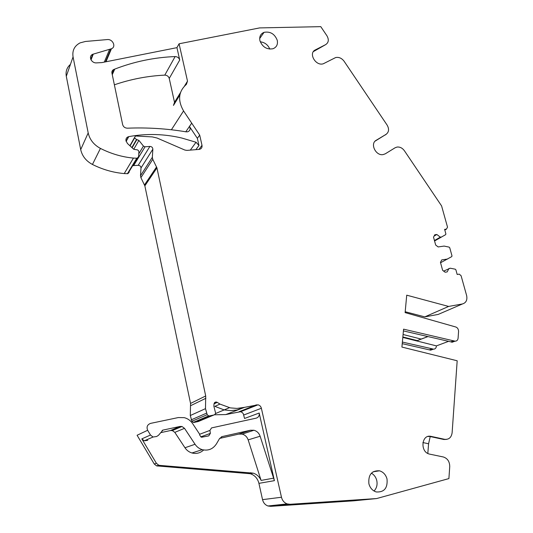 <?xml version="1.0" encoding="UTF-8"?>
<svg xmlns="http://www.w3.org/2000/svg" width="533" height="533" viewBox="0 0 533 533"><rect width="100%" height="100%" fill="white"/><g stroke="black" fill="none" stroke-linecap="round" stroke-linejoin="round"><path stroke-width="0.8" d="M171.393 129.772L183.565 110.931L191.713 123.15L189.442 126.474C190.707 129.033 190.114 130.805 187.656 131.791L186.09 131.838C166.876 128.62 147.308 127.4 127.387 128.186C124.929 128.067 123.343 126.874 122.637 124.602L111.937 73.088C111.677 71.382 112.33 70.176 113.875 69.457L114.748 69.11C134.223 61.581 154.35 57.397 175.124 56.565C177.456 56.691 178.988 57.837 179.728 60.009L176.943 47.65L179.075 43.786L259.638 27.909L320.779 26.65L326.922 35.764C329.094 39.622 328.681 42.567 325.683 44.605L315.349 49.895C308.107 53.113 315.669 66.358 323.284 63.78L335.65 57.557C338.915 56.918 341.733 58.15 344.105 61.262L387.125 125.102C389.317 128.999 388.977 132.071 386.119 134.316L376.191 140.286C369.782 143.63 375.792 156.076 383.12 154.59L385.299 153.81L395.16 147.741L397.078 147.048C399.95 146.782 402.388 148.014 404.4 150.732L441.59 205.918L447.52 227.138L446.467 229.11L444.615 229.363L445.881 233.92L445.641 234.653L434.562 240.989L445.641 234.653M443.649 271.104L450.238 268.206L455.262 269.198L455.882 269.818L457.174 274.455L459.259 274.135L461.085 275.708L466.628 295.535C467.494 300.026 466.102 302.831 462.444 303.957L438.193 314.423L424.788 316.875L405.193 311.738M433.016 349.135L430.671 350.168L402.235 343.658M428.006 436.487L431.057 436.387C421.303 433.969 419.817 452.384 429.705 454.136L443.363 456.981C447.547 458.387 449.672 461.598 449.739 466.608L448.899 478.587L376.584 498.562L353.812 500.813L270.711 506.337L267.966 505.977C265.154 504.924 263.342 502.812 262.536 499.648L258.925 483.358C257.659 478.447 254.787 475.236 250.317 473.73L156.569 465.875L154.264 464.016L137.081 435.261L147.654 430.284L150.486 435.021L153.051 437.027L144.29 440.818L141.811 438.892L156.416 463.317L154.264 464.016M376.584 498.562L290.052 504.285L287.18 503.905C284.236 502.792 282.33 500.567 281.471 497.242L261.377 408.258C260.87 406.413 259.744 405.267 257.999 404.814L244.507 407.352L225.779 414.567L240.563 411.716L242.102 412.395L243.268 413.681L244.554 418.465L259.185 413.028L274.408 480.659L258.925 483.358M225.779 414.567L214.426 414.787M213.906 414.98L209.562 415.9L194.152 422.409L198.309 421.523L213.906 414.98C215.445 414.361 215.885 413.242 215.219 411.623L213.88 406.193L214.013 404.021C214.259 402.582 215.085 401.929 216.478 402.049L217.251 402.382L214.026 403.854M194.152 422.409L193.299 422.403L191.9 421.27L190.294 415.52L190.554 403.434L144.856 185.857L140.905 177.656L140.499 175.723L141.012 167.948C140.872 166.296 139.926 165.423 138.187 165.337L132.737 165.603M129.206 172.152L127.853 173.671L124.229 173.571C113.282 172.619 102.689 169.587 92.449 164.464C86.093 161.046 82.175 156.096 80.703 149.6L66.299 76.286C65.492 71.449 66.872 67.478 70.443 64.38M114.368 84.807C130.758 79.197 147.568 75.966 164.79 75.12C167.062 75.22 168.541 76.332 169.241 78.444L174.524 102.316L173.458 105.421L179.861 95.001M434.435 240.53L440.331 237.152L441.577 236.978M440.331 237.152L436.84 234.487L434.102 236.079M440.558 262.749L451.757 256.606L451.991 255.86L449.732 247.732L449.112 247.119L444.102 246.079L438.166 246.946L435.688 245.06L433.516 237.172L434.801 234.767L436.84 234.487M447.687 259.005L441.737 259.911L440.451 262.369L442.65 270.351L445.142 272.23L447.18 271.903L448.986 268.399M462.444 303.957L448.619 306.442L424.788 316.875M431.17 436.407L444.689 439.325C448.906 439.678 451.378 437.5 452.117 432.789L457.181 360.774L401.915 347.07L403.581 329.161L455.002 341.173C456.781 341.16 457.814 340.181 458.087 338.222L458.573 331.406C458.453 328.788 457.241 327.242 454.935 326.756L405.113 312.604L406.726 295.182L448.619 306.442M402.808 337.429L436.407 345.89L448.579 341.34M436.407 345.89L436.374 346.323C436.094 348.209 435.088 349.162 433.356 349.182L432.096 348.802L429.418 349.795M402.382 342.073L432.096 348.802M430.284 436.28L428.579 443.769L427.819 453.436M156.416 463.317L158.741 465.196L159.693 465.389L253.182 473.137C256.799 474.297 259.431 476.722 261.09 480.42L273.602 478.154L274.408 480.659M147.654 430.284C146.335 426.96 147.301 424.661 150.559 423.389L178.342 417.552L184.285 417.659C187.776 418.572 190.561 420.557 192.64 423.622L199.415 433.882L199.928 435.528L201.514 437.253L208.743 435.887L210.375 433.369L200.754 436.873M259.185 413.028C259.531 415.66 258.532 417.366 256.2 418.152L211.554 427.906L209.929 430.417L210.375 433.369M244.507 407.352L236.952 408.418L230.343 407.892L219.969 404.094L217.251 402.382M209.562 415.9L208.669 415.893L207.197 414.701L191.9 421.27M189.442 126.474L197.357 138.34L199.695 135.109L202 145.329C202.3 147.441 201.447 148.787 199.442 149.367L186.896 150.393L184.831 150.04L157.068 138.034L152.325 136.908L135.968 136.028L135.475 136.075L134.449 137.707L136.488 139.526L138.906 140.399L143.43 146.075L145.036 146.802L149.886 146.428C151.705 146.542 152.698 147.454 152.851 149.18L152.345 157.288L152.778 159.307L156.935 167.895L205.705 395.959L205.491 408.651L207.197 414.701M197.357 138.34L198.962 145.476L195.851 149.68M176.943 47.65L101.883 62.588L96.346 62.887C91.356 63.207 88.045 56.258 92.722 54.293L111.444 48.756C116.461 46.864 112.769 38.849 107.226 39.575L85.46 41.461L80.063 42.887C74.453 45.871 72.115 50.535 73.054 56.884L88.192 132.924C89.744 139.666 93.821 144.829 100.431 148.414C111.084 153.797 122.084 157.022 133.443 158.088L137.208 158.214L138.607 156.649L138.913 152.018C138.793 150.586 137.967 149.826 136.448 149.733L133.83 149.333L127.44 143.497L125.988 140.725C125.721 138.687 126.574 137.341 128.526 136.681L128.773 136.628C146.482 133.39 164.164 133.863 181.833 138.04L196.037 142.251L198.962 145.476M179.075 43.786L187.509 81.143L186.41 84.354C178.455 91.429 177.509 100.291 183.565 110.931M313.404 51.594L325.683 44.605M375.132 141.118L386.365 134.156M453.703 340.774L450.805 341.853L452.097 342.246L454.556 341.1M403.414 330.906L450.805 341.853M430.338 436.58L443.842 439.492L446.421 439.419M185.797 131.784L191.707 123.143L199.695 135.109M259.931 40.735C259.171 36.637 260.544 33.839 264.048 32.34C270.271 31.254 274.668 33.892 277.24 40.261C278.033 44.446 276.6 47.277 272.956 48.756C266.78 49.716 262.443 47.044 259.931 40.735M260.264 41.801C264.794 42.38 267.972 44.819 269.791 49.109M387.018 478.96C387.804 488.108 384.206 492.439 376.218 491.946C372.527 490.726 370.089 488.008 368.896 483.797C368.15 474.763 371.681 470.432 379.489 470.806C383.267 471.958 385.779 474.676 387.018 478.96M371.394 473.184C374.079 474.71 375.858 477.108 376.731 480.366C377.63 484.597 376.731 488.148 374.053 491.013M423.902 335.637L427.826 336.636L417.272 340.6L421.117 339.068L403.081 334.504M162.125 430.464L162.931 430.104L158.468 435.328L156.629 436.507L153.051 437.027M162.931 430.104L180.034 426.44L181.973 426.48L184.518 428.332L195.045 444.269L184.964 447.76C186.723 450.358 189.055 452.097 191.96 452.97C196.371 454.083 200.268 453.09 203.646 449.992M250.483 430.231L238.811 434.095L242.162 434.122C245.087 434.921 247.085 436.847 248.165 439.878L260.131 436.221C259.011 433.082 256.946 431.097 253.935 430.258L250.483 430.231L222.214 436.56L219.556 438.539L216.465 443.842C213.007 449.072 208.276 451.011 202.274 449.672C199.275 448.759 196.87 446.96 195.045 444.269M260.131 436.221L273.602 478.154M248.165 439.878L261.09 480.42M238.811 434.095L219.643 438.406M160.886 432.609L170.46 430.544L172.339 430.584L174.811 432.37L184.964 447.76M147.754 440.311L144.29 440.818M427.826 336.636L421.117 339.068M402.855 336.963L417.272 340.6M446.467 229.11L444.815 230.076M290.052 504.285L270.711 506.337M281.471 497.242L262.536 499.648M250.936 472.724L248.092 473.317M159.693 465.389L157.515 466.062M141.811 438.892L150.486 435.021M209.929 430.417L199.622 434.275M261.377 408.258L243.781 414.994M256.446 404.82L239.077 411.729M219.969 404.094L214.872 406.366L224.173 409.91L215.439 413.595M242.582 407.758L237.112 409.964L230.682 410.617L224.173 409.91L229.41 407.705M206.464 413.202L191.2 419.851M205.491 408.651L190.294 415.52M205.898 398.271L190.734 405.64M205.705 395.959L190.554 403.434M156.935 167.895L144.856 185.857M156.582 166.896L144.516 184.898M152.778 159.307L140.905 177.656M152.345 157.288L140.499 175.723M152.851 149.18L141.012 167.948M149.886 146.428L138.187 165.337M145.036 146.802L133.543 165.73M143.43 146.075L138.8 153.764M138.906 140.399L133.75 149.26M136.894 139.499L132.124 147.774M136.488 139.526L131.871 147.541M134.529 138.087L130.079 145.909M134.449 137.707L129.892 145.729M202 145.329L198.929 149.433M196.037 142.251L190.314 150.119M128.773 136.628L126.134 141.405M136.748 158.261L127.414 173.718M133.443 158.088L124.229 173.571M100.431 148.414L92.449 164.464M88.192 132.924L80.703 149.6M73.054 56.884L66.299 76.286M110.884 48.956L105.474 61.868M109.625 49.322L104.301 62.101M93.275 54.093L91.023 59.889M174.524 102.316L180.454 92.642M184.565 85.946L187.509 81.143M169.241 78.444L179.728 60.009M175.124 56.565L164.79 75.12M113.875 69.457L112.043 73.594M314.75 50.615L315.349 49.895M385.419 134.909L386.119 134.316M375.505 140.879L376.191 140.286M444.589 439.305L443.736 439.472M242.528 407.765L237.112 409.964M422.882 442.557L428.579 443.769M221.402 436.84L222.214 436.56M174.811 432.37L184.518 428.332M180.034 426.44L170.46 430.544M433.356 349.182L430.671 350.168M287.18 503.905L267.966 505.977M253.182 473.137L250.317 473.73M158.741 465.196L156.569 465.875M257.999 404.814L240.563 411.716M216.478 402.049L214.293 403.048M208.669 415.893L193.299 422.403M128.526 136.681L126.074 141.132M137.208 158.214L127.853 173.671M111.444 48.756L105.98 61.768M92.722 54.293L90.77 59.35M114.748 69.11L112.27 74.687M455.002 341.173L452.097 342.246M444.689 439.325L443.842 439.492M431.057 436.387L430.218 436.56M264.048 32.34L259.678 38.543M379.489 470.806L373.067 471.805M253.935 430.258L242.162 434.122M202.274 449.672L191.96 452.97M181.973 426.48L172.339 430.584"/></g></svg>
